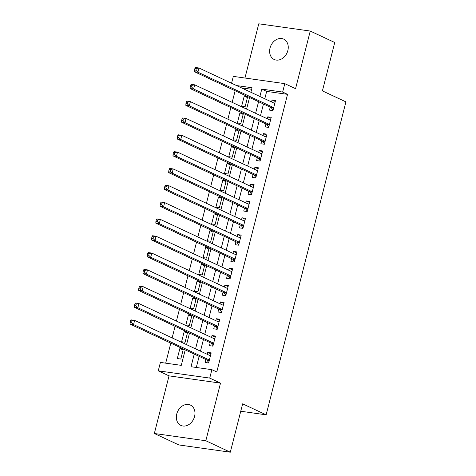 <?xml version="1.0" encoding="UTF-8"?>
<svg xmlns="http://www.w3.org/2000/svg" width="476" height="476" viewBox="0 0 476 476"><rect width="100%" height="100%" fill="white"/><g stroke="black" fill="none" stroke-linecap="round" stroke-linejoin="round"><path stroke-width="0.71" d="M270.035 48.046A11.228 8.848 -64.9 0 0 274.182 59.476A11.228 8.848 -64.9 0 0 287.843 50.557A11.228 8.848 -64.9 0 0 283.696 39.127A11.228 8.848 -64.9 0 0 270.035 48.046M176.757 413.995A11.228 8.848 -64.9 0 0 180.904 425.419A11.228 8.848 -64.9 0 0 194.565 416.506A11.228 8.848 -64.9 0 0 190.418 405.076A11.228 8.848 -64.9 0 0 176.757 413.995M231.568 83.24L233.311 76.386L284.791 83.645L282.643 92.058L261.776 89.119L259.896 96.485M240.755 411.24L266.149 414.822L345.921 101.876L322.413 90.88L334.741 42.507L310.251 31.059L258.771 23.8L244.95 78.028M266.149 414.822L242.641 403.827L230.313 452.2L178.833 444.941L154.343 433.493L205.822 440.752L220.513 383.126L209.737 378.087L158.258 370.828L160.406 362.414L181.273 365.36L185.224 349.866M220.513 383.126L169.034 375.867L154.343 433.493M169.034 375.867L158.258 370.828M235.132 90.749L232.175 102.352M230.842 107.576L227.885 119.178M226.552 124.397L223.595 136.005M222.268 141.223L219.305 152.826M217.978 158.05L215.021 169.652M213.688 174.876L210.731 186.479M209.398 191.697L206.441 203.306M205.108 208.524L202.151 220.126M200.824 225.35L197.867 236.953M196.534 242.177L193.577 253.779M192.245 258.998L189.287 270.606M187.955 275.824L184.997 287.427M183.671 292.651L180.707 304.253M179.381 309.477L176.423 321.08M175.091 326.298L172.133 337.906M170.801 343.125L165.696 363.158M230.313 452.2L205.822 440.752M270.225 107.159L269.475 110.105L272.95 110.593L275.527 100.495L272.046 100.008L271.558 101.935M265.935 123.986L265.186 126.925L268.666 127.419L271.237 117.322L267.762 116.834L267.268 118.762M261.645 140.807L260.896 143.752L264.376 144.246L266.947 134.149L263.472 133.655L262.978 135.589M257.361 157.633L256.606 160.579L260.086 161.066L262.663 150.975L259.182 150.481L258.688 152.415M253.071 174.46L252.322 177.405L255.796 177.893L258.373 167.796L254.892 167.308L254.404 169.236M248.781 191.287L248.032 194.226L251.506 194.72L254.083 184.623L250.602 184.135L250.114 186.062M244.491 208.107L243.742 211.052L247.222 211.546L249.793 201.449L246.318 200.955L245.824 202.889M240.201 224.934L239.452 227.879L242.933 228.367L245.503 218.276L242.028 217.782L241.534 219.716M235.917 241.76L235.168 244.706L238.643 245.194L241.219 235.096L237.738 234.608L237.244 236.536M231.628 258.587L230.878 261.526L234.353 262.02L236.929 251.923L233.448 251.435L232.96 253.363M227.338 275.408L226.588 278.353L230.069 278.847L232.639 268.75L229.158 268.256L228.67 270.19M223.048 292.234L222.298 295.18L225.779 295.667L228.349 285.576L224.874 285.082L224.38 287.01M218.764 309.061L218.008 312.006L221.489 312.494L224.059 302.397L220.584 301.909L220.09 303.837M214.474 325.887L213.724 328.827L217.199 329.321L219.775 319.223L216.294 318.736L215.801 320.663M210.184 342.708L209.434 345.653L212.909 346.147L215.485 336.05L212.004 335.556L211.517 337.49M183.111 349.967L179.892 348.462L177.316 358.553L180.797 359.047L183.355 348.997M187.401 333.14L184.182 331.635L181.606 341.732L185.087 342.22L187.645 332.171M191.691 316.314L188.466 314.809L185.896 324.906L189.377 325.394L191.935 315.344M195.975 299.493L192.756 297.988L190.186 308.079L193.661 308.573L196.225 298.523M200.265 282.667L197.046 281.161L194.476 291.252L197.951 291.746L200.515 281.697M204.555 265.84L201.336 264.335L198.76 274.432L202.24 274.92L204.799 264.87M208.845 249.013L205.626 247.508L203.05 257.605L206.53 258.093L209.089 248.044M213.129 232.193L209.91 230.687L207.34 240.779L210.814 241.272L213.379 231.223M217.419 215.366L214.2 213.861L211.63 223.952L215.104 224.446L217.669 214.396M221.709 198.54L218.49 197.034L215.914 207.131L219.394 207.619L221.959 197.57M225.999 181.713L222.78 180.208L220.204 190.305L223.684 190.793L226.243 180.743M230.289 164.892L227.064 163.387L224.493 173.478L227.974 173.972L230.533 163.922M234.573 148.066L231.354 146.56L228.783 156.652L232.258 157.145L234.823 147.096M238.863 131.239L235.644 129.734L233.073 139.831L236.548 140.319L239.113 130.269M243.153 114.413L239.934 112.907L237.357 123.004L240.838 123.492L243.397 113.443M251.643 89.286L241.421 87.846M183.212 348.926L179.892 348.462M187.502 332.105L184.182 331.635M191.792 315.279L188.466 314.809M196.076 298.452L192.756 297.988M200.366 281.631L197.046 281.161M204.656 264.805L201.336 264.335M208.946 247.978L205.626 247.508M213.236 231.152L209.91 230.687M217.52 214.331L214.2 213.861M221.81 197.504L218.49 197.034M226.1 180.678L222.78 180.208M230.39 163.851L227.064 163.387M234.68 147.03L231.354 146.56M238.964 130.204L235.644 129.734M243.254 113.377L239.934 112.907M247.544 96.551L244.224 96.087L241.647 106.178L245.128 106.672L247.687 96.622M194.238 354.084L191.013 366.728L211.88 369.673L216.782 371.964L287.546 94.349L266.673 91.404L264.793 98.776M263.466 103.994L260.509 115.603M259.176 120.821L256.219 132.423M254.886 137.647L251.929 149.25M250.596 154.474L247.639 166.076M246.312 171.295L243.349 182.903M242.022 188.121L239.065 199.724M237.732 204.948L234.775 216.55M233.442 221.774L230.485 233.377M229.152 238.595L226.195 250.203M224.868 255.422L221.905 267.024M220.578 272.248L217.621 283.851M216.288 289.075L213.331 300.677M211.999 305.895L209.041 317.504M207.709 322.722L204.751 334.325M203.425 339.549L200.467 351.151M199.135 356.375L196.302 367.478M205.894 359.535L205.144 362.48L208.625 362.968L211.195 352.877L207.72 352.383L207.227 354.311M284.791 83.645L295.566 88.685L310.251 31.059M287.546 94.349L282.643 92.058M211.88 369.673L209.737 378.087M250.882 92.273L252.036 87.745L236.524 85.555M186.55 344.648L189.507 333.045M190.84 327.821L193.797 316.219M195.13 310.995L198.087 299.392M199.42 294.174L202.377 282.565M203.71 277.347L206.667 265.745M207.994 260.521L210.951 248.918M212.284 243.694L215.241 232.092M216.574 226.874L219.531 215.265M220.864 210.047L223.821 198.444M225.148 193.22L228.111 181.618M229.438 176.394L232.395 164.791M233.728 159.573L236.685 147.965M238.018 142.746L240.975 131.144M242.308 125.92L245.265 114.317M246.592 109.093L249.549 97.491M258.569 101.709L255.606 113.312M254.279 118.53L251.322 130.138M249.989 135.357L247.032 146.959M245.699 152.183L242.742 163.786M241.409 169.01L238.452 180.612M237.125 185.83L234.168 197.439M232.835 202.657L229.878 214.26M228.545 219.484L225.588 231.086M224.255 236.31L221.298 247.913M219.966 253.131L217.008 264.739M215.682 269.957L212.724 281.56M211.392 286.784L208.434 298.387M207.102 303.611L204.144 315.213M202.812 320.431L199.855 332.04M198.528 337.258L195.565 348.86M266.673 91.404L261.776 89.119M210.939 353.888L207.72 352.383M247.443 97.592L244.224 96.087M215.223 337.062L212.004 335.556M219.513 320.241L216.294 318.736M223.803 303.414L220.584 301.909M228.093 286.588L224.874 285.082M232.383 269.761L229.158 268.256M236.667 252.94L233.448 251.435M240.957 236.114L237.738 234.608M245.247 219.287L242.028 217.782M249.537 202.467L246.318 200.955M253.821 185.64L250.602 184.135M258.111 168.813L254.892 167.308M262.401 151.987L259.182 150.481M266.691 135.166L263.472 133.655M270.981 118.34L267.762 116.834M275.265 101.513L272.046 100.008M130.602 320.693L130.174 322.377L131.566 322.573L131.995 320.889L130.602 320.693L131.156 319.878L134.631 320.372L210.446 355.816M131.995 320.889L134.631 320.372L133.56 324.572L130.079 324.085L206.679 359.904A1.755 1.053 98 0 1 207.012 360.195L208.72 362.593M209.375 360.023L133.56 324.572L131.566 322.573M209.666 355.453L210.582 355.28M130.174 322.377L130.079 324.085M134.892 303.866L134.464 305.55L135.85 305.747L136.285 304.063L134.892 303.866L135.44 303.051L138.921 303.545L214.735 338.995M136.285 304.063L138.921 303.545L137.85 307.752L134.369 307.258L210.969 343.077A1.755 1.053 98 0 1 211.302 343.369L213.01 345.766M213.665 343.202L137.85 307.752L135.85 305.747M213.956 338.632L214.872 338.454M134.464 305.55L134.369 307.258M139.176 287.04L138.748 288.724L140.14 288.92L140.569 287.236L139.176 287.04L139.73 286.231L143.211 286.719L219.025 322.169M140.569 287.236L143.211 286.719L142.14 290.925L138.659 290.437L215.253 326.25A1.755 1.053 98 0 1 215.592 326.542L217.294 328.94M217.948 326.375L142.14 290.925L140.14 288.92M218.246 321.806L219.162 321.633M138.748 288.724L138.659 290.437M143.466 270.219L143.038 271.897L144.43 272.094L144.859 270.416L143.466 270.219L144.02 269.404L147.5 269.892L223.309 305.342M144.859 270.416L147.5 269.892L146.424 274.099L142.949 273.611L219.543 309.424A1.755 1.053 98 0 1 219.876 309.721L221.584 312.119M222.238 309.549L146.424 274.099L144.43 272.094M222.536 304.979L223.446 304.807M143.038 271.897L142.949 273.611M147.756 253.393L147.328 255.076L148.72 255.273L149.149 253.589L147.756 253.393L148.31 252.577L151.784 253.071L227.599 288.521M149.149 253.589L151.784 253.071L150.714 257.272L147.239 256.784L223.833 292.603A1.755 1.053 98 0 1 224.166 292.895L225.874 295.293M226.528 292.722L150.714 257.272L148.72 255.273M226.82 288.153L227.736 287.98M147.328 255.076L147.239 256.784M152.046 236.566L151.618 238.25L153.01 238.446L153.439 236.762L152.046 236.566L152.6 235.751L156.074 236.245L231.889 271.695M153.439 236.762L156.074 236.245L155.003 240.451L151.523 239.958L228.123 275.777A1.755 1.053 98 0 1 228.456 276.068L230.164 278.466M230.818 275.901L155.003 240.451L153.01 238.446M231.11 271.332L232.026 271.153M151.618 238.25L151.523 239.958M156.336 219.739L155.908 221.423L157.294 221.62L157.723 219.936L156.336 219.739L156.884 218.93L160.364 219.418L236.179 254.868M157.723 219.936L160.364 219.418L159.293 223.625L155.813 223.137L232.413 258.95A1.755 1.053 98 0 1 232.746 259.241L234.448 261.639M235.102 259.075L159.293 223.625L157.294 221.62M235.4 254.505L236.316 254.333M155.908 221.423L155.813 223.137M160.62 202.919L160.192 204.597L161.584 204.793L162.013 203.115L160.62 202.919L161.174 202.104L164.654 202.592L240.463 238.042M162.013 203.115L164.654 202.592L163.577 206.798L160.103 206.31L236.697 242.123A1.755 1.053 98 0 1 237.036 242.421L238.738 244.819M239.392 242.248L163.577 206.798L161.584 204.793M239.69 237.679L240.606 237.506M160.192 204.597L160.103 206.31M164.91 186.092L164.482 187.776L165.874 187.972L166.302 186.289L164.91 186.092L165.464 185.277L168.938 185.771L244.753 221.221M166.302 186.289L168.938 185.771L167.867 189.972L164.393 189.484L240.987 225.303A1.755 1.053 98 0 1 241.32 225.594L243.028 227.992M243.682 225.422L167.867 189.972L165.874 187.972M243.98 220.852L244.89 220.68M164.482 187.776L164.393 189.484M169.2 169.266L168.772 170.949L170.164 171.146L170.592 169.462L169.2 169.266L169.754 168.45L173.228 168.944L249.043 204.394M170.592 169.462L173.228 168.944L172.157 173.151L168.677 172.657L245.277 208.476A1.755 1.053 98 0 1 245.61 208.768L247.318 211.165M247.972 208.601L172.157 173.151L170.164 171.146M248.264 204.031L249.18 203.853M168.772 170.949L168.677 172.657M173.49 152.439L173.062 154.123L174.448 154.319L174.882 152.635L173.49 152.439L174.037 151.63L177.518 152.118L253.333 187.568M174.882 152.635L177.518 152.118L176.447 156.324L172.966 155.836L249.567 191.65A1.755 1.053 98 0 1 249.9 191.941L251.608 194.339M252.262 191.774L176.447 156.324L174.448 154.319M252.554 187.205L253.47 187.032M173.062 154.123L172.966 155.836M177.78 135.618L177.346 137.296L178.738 137.493L179.166 135.815L177.78 135.618L178.327 134.803L181.808 135.291L257.623 170.741M179.166 135.815L181.808 135.291L180.737 139.498L177.256 139.01L253.857 174.823A1.755 1.053 98 0 1 254.19 175.12L255.892 177.518M256.546 174.948L180.737 139.498L178.738 137.493M256.844 170.378L257.76 170.206M177.346 137.296L177.256 139.01M182.064 118.792L181.636 120.476L183.028 120.672L183.456 118.988L182.064 118.792L182.617 117.977L186.098 118.47L261.907 153.921M183.456 118.988L186.098 118.47L185.021 122.671L181.546 122.183L258.141 158.002A1.755 1.053 98 0 1 258.48 158.294L260.182 160.692M260.836 158.121L185.021 122.671L183.028 120.672M261.134 153.552L262.044 153.379M181.636 120.476L181.546 122.183M186.354 101.965L185.926 103.649L187.318 103.845L187.746 102.161L186.354 101.965L186.907 101.15L190.382 101.644L266.197 137.094M187.746 102.161L190.382 101.644L189.311 105.85L185.836 105.357L262.431 141.176A1.755 1.053 98 0 1 262.764 141.467L264.472 143.865M265.126 141.301L189.311 105.85L187.318 103.845M265.418 136.731L266.334 136.552M185.926 103.649L185.836 105.357M190.644 85.139L190.216 86.822L191.608 87.019L192.036 85.335L190.644 85.139L191.197 84.329L194.672 84.817L270.487 120.267M192.036 85.335L194.672 84.817L193.601 89.024L190.12 88.536L266.721 124.349A1.755 1.053 98 0 1 267.054 124.641L268.761 127.044M269.416 124.474L193.601 89.024L191.608 87.019M269.708 119.904L270.624 119.732M190.216 86.822L190.12 88.536M194.934 68.318L194.505 69.996L195.892 70.192L196.32 68.514L194.934 68.318L195.481 67.503L198.962 67.991L274.777 103.441M196.32 68.514L198.962 67.991L197.891 72.197L194.41 71.709L271.011 107.522A1.755 1.053 98 0 1 271.344 107.82L273.051 110.218M273.706 107.647L197.891 72.197L195.892 70.192M273.998 103.078L274.914 102.905M194.505 69.996L194.41 71.709M209.25 360.51L207.012 360.195M209.309 360.272L206.679 359.904M213.54 343.684L211.302 343.369M213.599 343.446L210.969 343.077M217.829 326.857L215.592 326.542M217.889 326.619L215.253 326.25M222.113 310.037L219.876 309.721M222.179 309.799L219.543 309.424M226.403 293.21L224.166 292.895M226.463 292.972L223.833 292.603M230.693 276.383L228.456 276.068M230.753 276.145L228.123 275.777M234.983 259.557L232.746 259.241M235.043 259.319L232.413 258.95M239.273 242.736L237.036 242.421M239.333 242.498L236.697 242.123M243.557 225.91L241.32 225.594M243.617 225.672L240.987 225.303M247.847 209.083L245.61 208.768M247.907 208.845L245.277 208.476M252.137 192.256L249.9 191.941M252.197 192.018L249.567 191.65M256.427 175.436L254.19 175.12M256.487 175.198L253.857 174.823M260.711 158.609L258.48 158.294M260.777 158.371L258.141 158.002M265.001 141.783L262.764 141.467M265.061 141.545L262.431 141.176M269.291 124.956L267.054 124.641M269.351 124.718L266.721 124.349M273.581 108.135L271.344 107.82M273.64 107.897L271.011 107.522"/></g></svg>
